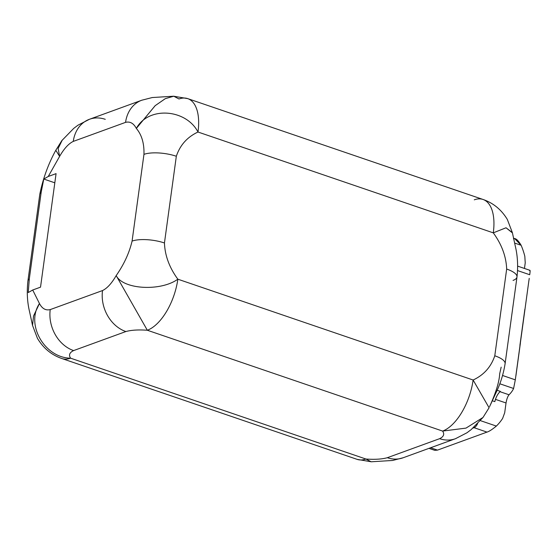 <?xml version="1.0" encoding="UTF-8"?>
<svg xmlns="http://www.w3.org/2000/svg" width="558" height="558" viewBox="0 0 558 558"><rect width="100%" height="100%" fill="white"/><g stroke="black" fill="none" stroke-linecap="round" stroke-linejoin="round"><path stroke-width="0.84" d="M512.432 232.916L506.029 227.769L493.279 232.853A44.814 22.062 -71.1 0 0 483.012 199.457A44.814 22.062 108.9 0 1 493.279 232.853L197.999 132.023L493.279 232.853C501.719 244.404 506.183 256.471 506.671 269.061L494.786 355.788C491.054 366.941 483.828 375.018 473.114 380.019L177.842 279.188C169.395 267.638 164.931 255.571 164.45 242.981L176.328 156.254C180.067 145.101 187.286 137.024 197.999 132.023A44.814 22.062 -71.1 0 0 187.732 98.627A44.814 22.062 -71.1 0 0 179.013 98.982L173.768 96.227M142.206 100.077A33.606 27.189 70 0 0 141.746 100.238A33.606 27.189 70 0 0 125.564 122.362L73.272 141.404C68.655 143.608 64.1 148.595 59.615 156.366L48.253 176.481L56.072 173.636L40.525 287.161L32.706 290.007L39.458 303.531C42.171 308.679 45.77 310.694 50.234 309.592L102.526 290.558C107.143 288.346 111.698 283.359 116.183 275.596C124.016 264.359 129.317 252.865 132.079 241.098C129.317 252.865 124.016 264.359 116.183 275.596C123.227 289.693 160.983 291.499 177.842 279.188C169.395 267.638 164.931 255.571 164.45 242.981A23.527 7.554 -172.2 0 0 132.079 241.098L143.957 154.364A23.527 7.554 7.8 0 1 176.328 156.254L164.45 242.981A23.527 7.554 -172.2 0 0 132.079 241.098L143.957 154.364C144.299 143.483 141.76 134.834 136.34 128.431C141.76 134.834 144.299 143.483 143.957 154.364A23.527 7.554 7.8 0 1 176.328 156.254C180.067 145.101 187.286 137.024 197.999 132.023C185.995 108.908 148.379 106.055 136.34 128.431C133.627 123.283 130.028 121.26 125.564 122.362A33.606 27.189 70 0 1 141.76 100.231L152.25 97.538L173.65 96.22L187.732 98.627A44.814 22.062 108.9 0 1 197.999 132.023C185.995 108.908 148.379 106.055 136.34 128.431L155.215 105.636L165.356 98.627L173.761 96.227M505.088 363.795A23.527 7.554 -172.2 0 0 505.102 363.711A23.527 7.554 -172.2 0 0 494.786 355.788C491.054 366.941 483.828 375.018 473.114 380.019A44.814 22.062 -71.1 0 1 442.606 431.076L466 428.112L483.005 417.461L466 428.112L442.606 431.076L147.333 330.245L116.183 275.596C111.698 283.359 107.143 288.346 102.526 290.558A33.606 27.189 70 0 0 125.885 331.543L73.6 350.584A33.606 27.189 -110 0 1 50.234 309.592L102.526 290.558A33.606 27.189 70 0 0 125.885 331.543L73.6 350.584C69.52 352.551 68.522 355.083 70.608 358.18L365.881 459.018C374.732 459.653 381.881 459.22 387.329 457.713L439.62 438.679C443.701 436.712 444.698 434.18 442.606 431.076L147.333 330.245C138.482 329.611 131.332 330.043 125.885 331.543C131.332 330.043 138.482 329.611 147.333 330.245A44.814 22.062 -71.1 0 0 177.842 279.188L473.114 380.019L489.01 407.626L473.114 380.019A44.814 22.062 108.9 0 1 442.606 431.076C444.698 434.18 443.701 436.712 439.62 438.679A33.606 27.189 70 0 0 455.433 438.721A33.606 27.189 70 0 0 455.893 438.553M455.433 438.721L403.148 457.762A33.606 27.189 -110 0 1 387.329 457.713L439.62 438.679A33.606 27.189 70 0 0 455.454 438.721L466.941 432.785L471.168 429.611L483.019 417.433M477.627 423.564A6.724 3.313 108.9 0 1 474.063 427.693L472.933 428.105L474.063 427.693A6.724 3.313 -71.1 0 0 477.627 423.564M489.582 406.649L489.729 406.301C495.971 392.546 499.284 381.714 499.675 373.797L501.175 367.136M524.82 256.289L525.231 262.825L524.464 268.447L525.231 262.825L524.82 256.289A60.857 49.23 70 0 0 521.13 245.283A60.857 49.23 -110 0 1 524.82 256.289M514.664 243.072L521.13 245.283L514.664 243.072M514.65 238.622L521.13 245.283C518.075 240.093 515.529 237.896 513.479 238.684M519.882 346.441L525.134 308.128M516.987 276.984L505.102 363.711A23.527 7.554 -172.2 0 0 494.786 355.788L506.671 269.061A23.527 7.554 7.8 0 1 516.987 276.984C518.18 266.089 517.636 255.864 515.341 246.315L512.37 232.63L506.036 227.769L493.279 232.853C501.719 244.404 506.183 256.471 506.671 269.061A23.527 7.554 7.8 0 1 516.987 276.984A23.527 7.554 7.8 0 1 513.053 280.409M187.732 98.627L483.012 199.457A44.814 22.062 -71.1 0 0 474.286 199.82M32.517 325.384L33.564 315.933L39.458 303.531L32.706 290.007L28.228 292.566L29.302 278.909A23.527 7.554 -172.2 0 0 27.907 281.016L39.792 194.289A23.527 7.554 7.8 0 1 41.187 192.182L29.302 278.909L41.187 192.182L43.782 179.041L54.817 182.808L43.782 179.041L48.253 176.481L56.072 173.636L40.525 287.161L32.706 290.007L28.228 292.566L29.302 278.909A23.527 7.554 -172.2 0 0 27.907 281.016A23.527 7.554 -172.2 0 0 27.9 281.099M62.259 140.1L58.137 148.491L59.615 156.366L55.793 150.29C48.337 163.871 43.001 178.539 39.792 194.282A23.527 7.554 7.8 0 1 41.187 192.182L43.782 179.041L48.253 176.481L59.615 156.366L55.96 150.486M32.51 325.349L37.428 338.308C43.336 348.206 51.489 354.951 61.882 358.543A44.814 22.062 -71.1 0 0 70.608 358.18A44.814 22.062 108.9 0 1 61.882 358.543L357.162 459.374L371.251 461.78L392.644 460.462L403.127 457.762A33.606 27.189 -110 0 1 387.329 457.713C381.881 459.22 374.732 459.653 365.881 459.018A44.814 22.062 108.9 0 1 357.162 459.374A44.814 22.062 -71.1 0 0 365.881 459.018L371.133 461.773M32.531 325.426L33.55 315.968L39.458 303.531C25.347 324.875 44.912 357.971 70.608 358.18L365.881 459.018M50.234 309.592C45.77 310.694 42.171 308.679 39.458 303.531C25.347 324.875 44.912 357.971 70.608 358.18C68.522 355.083 69.52 352.551 73.6 350.584A33.606 27.189 -110 0 1 50.234 309.592M173.664 96.22L165.252 98.675L155.138 105.699L136.34 128.431C133.627 123.283 130.028 121.26 125.564 122.362L73.272 141.404A33.606 27.189 -110 0 1 89.461 119.279A33.606 27.189 -110 0 1 105.274 119.321M61.938 140.477L58.137 148.491L59.615 156.366C64.1 148.595 68.655 143.608 73.272 141.404A33.606 27.189 -110 0 1 89.44 119.279L141.746 100.238M116.183 275.596C123.227 289.693 160.983 291.499 177.842 279.188A44.814 22.062 108.9 0 1 147.333 330.245L116.183 275.596M434.787 450.341L437.5 450.118L430.602 447.767L437.5 450.118L434.787 450.341M520.398 343.107L516.031 374.976A11.467 5.65 108.9 0 1 515.766 376.462A11.467 5.65 108.9 0 0 516.031 374.976L520.398 343.107M504.69 412.78L506.036 402.974C506.699 399.123 507.696 396.389 509.035 394.778A143.539 46.077 -172.2 0 0 513.604 388.48L515.306 379.845L519.875 346.49L515.306 379.845L513.604 388.48A143.539 46.077 7.8 0 1 509.035 394.778L500.017 391.702L509.035 394.778C507.696 396.389 506.699 399.123 506.036 402.974L504.69 412.78L502.605 418.465A60.857 49.23 -110 0 1 496.362 426.082A60.857 49.23 70 0 0 502.605 418.465L504.69 412.78M519.91 345.402L524.869 309.244M437.5 450.118L486.988 432.101C489.003 431.543 492.128 429.534 496.362 426.082C492.128 429.534 489.003 431.543 486.988 432.101L474.063 427.693L486.988 432.101L437.5 450.118M480.326 420.606L496.362 426.082L480.326 420.606M492.33 400.777L494.855 401.634A11.467 5.65 108.9 0 1 500.373 391.388L497.122 390.272L500.373 391.388A11.467 5.65 -71.1 0 0 494.855 401.634L492.33 400.777M495.469 399.368L506.036 402.974L495.469 399.368M499.78 383.765L513.604 388.48L499.78 383.765M502.57 375.492L515.306 379.845L502.57 375.492M517.58 270.581L529.709 274.724L517.58 270.581M529.73 270.749C530.24 269.863 530.226 271.188 529.709 274.724C530.226 271.188 530.24 269.863 529.73 270.749M524.653 311.636L529.012 279.767L524.653 311.636M529.207 278.344A11.467 5.65 108.9 0 1 529.068 279.788A11.467 5.65 108.9 0 0 529.207 278.344M513.597 238.224L515.173 238.761M483.019 417.44L489.101 407.71M505.102 363.718C503.525 373.49 500.742 382.628 496.746 391.137L490.601 404.459M512.384 232.651L507.313 219.42C501.398 209.662 493.3 203.007 483.012 199.457M27.914 281.016C26.714 291.911 27.258 302.136 29.553 311.685L32.524 325.37M61.875 140.567L73.74 128.382L77.96 125.201L89.44 119.286M61.868 140.56L55.793 150.29M434.815 450.355L428.976 448.36M530.023 270.351L517.671 266.131"/></g></svg>
